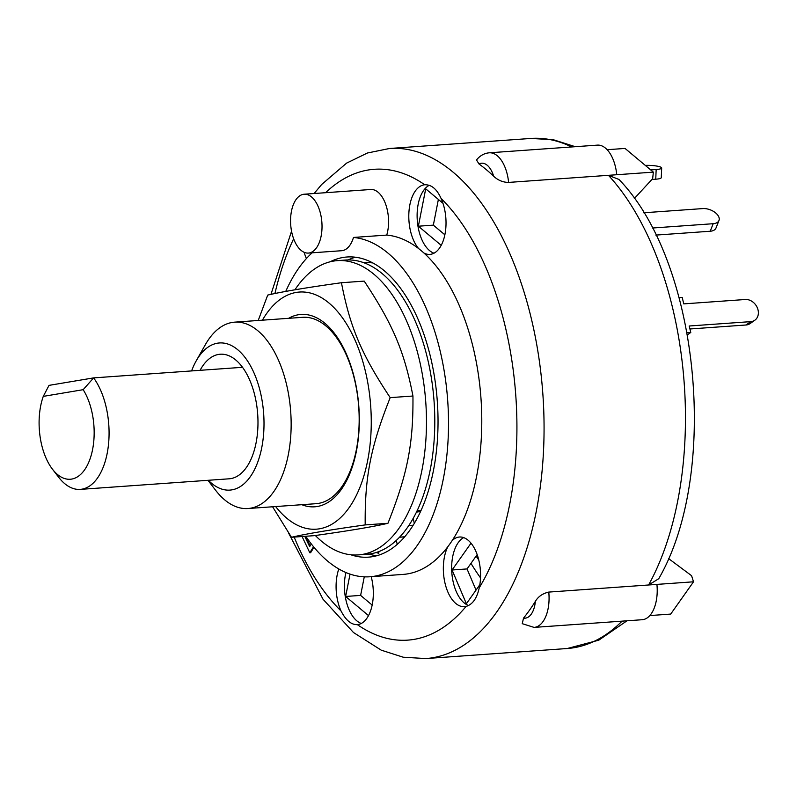 <?xml version="1.0" encoding="UTF-8"?>
<svg xmlns="http://www.w3.org/2000/svg" width="797" height="797" viewBox="0 0 797 797"><rect width="100%" height="100%" fill="white"/><g stroke="black" fill="none" stroke-linecap="round" stroke-linejoin="round"><path stroke-width="1.2" d="M242.517 367.307A62.445 33.095 85.9 0 1 257.212 435.63A62.445 33.095 85.9 0 1 229.108 478.808L80.198 489.388A62.445 33.095 -94.1 0 0 108.302 446.21A62.445 33.095 -94.1 0 0 93.618 377.888L83.167 389.683L43.277 396.378L49.025 385.369L93.618 377.888L242.517 367.307A62.445 33.095 85.9 0 0 220.261 354.227A62.445 33.095 85.9 0 0 200.067 370.326M83.167 389.683A51.626 27.357 85.9 0 1 89.463 460.497A51.626 27.357 85.9 0 1 52.433 469.164L58.609 477.194A62.445 33.095 -94.1 0 0 80.198 489.388M52.433 469.164A51.626 27.357 85.9 0 1 43.277 396.378M372.996 262.99A143.58 76.084 -94.1 0 0 369.868 262.661L369.918 261.456M404.587 536.869L399.476 537.228M399.546 537.158L404.647 536.799M420.537 511.455L416.393 512.142M417.16 510.548L421.075 510.269M408.741 525.542L413.115 525.223M363.83 262.701L364.249 262.671A143.58 76.084 85.9 0 1 369.868 262.661M378.864 551.554L378.794 553.347L376.174 552.5M348.11 259.942A150.464 79.73 85.9 0 1 355.502 257.222M376.702 555.738A150.464 79.73 85.9 0 1 369.001 554.074M413.115 518.389L414.31 523.27M397.235 544.301L396.278 540.396M315.353 535.504A147.505 78.166 -94.1 0 0 358.252 554.911A147.505 78.166 -94.1 0 0 425.14 394.804A147.505 78.166 -94.1 0 0 337.35 260.639A147.505 78.166 -94.1 0 0 294.92 289.819M358.252 554.911L366.57 554.323A147.505 78.166 -94.1 0 0 433.458 394.206A147.505 78.166 -94.1 0 0 345.669 260.041L337.35 260.639M207.957 480.312L215.628 490.285A93.418 49.504 -94.1 0 0 247.937 508.526L315.961 503.694A93.418 49.504 -94.1 0 0 318.451 503.395A93.418 49.504 -94.1 0 0 358.54 404.647A93.418 49.504 -94.1 0 0 302.721 317.316L234.697 322.147A93.418 49.504 -94.1 0 0 205.297 344.772L196.241 360.812A73.752 39.083 85.9 0 1 248.515 362.486A73.752 39.083 85.9 0 1 258.427 460.198A73.752 39.083 85.9 0 1 208.356 480.282M301.834 504.7A96.437 51.108 -94.1 0 0 317.276 506.503A96.437 51.108 -94.1 0 0 357.245 392.592A96.437 51.108 -94.1 0 0 288.604 318.322M275.642 506.553A118.863 62.983 -94.1 0 0 359.736 487.784A118.863 62.983 -94.1 0 0 348.309 326.88A118.863 62.983 -94.1 0 0 262.402 320.185M258.218 320.484L267.712 295.089C282.277 291.682 306.855 287.558 341.445 282.726C350.072 327.378 361.539 354.406 390.191 397.633C370.615 447.007 364.737 476.955 365.195 524.914C330.606 529.746 306.028 533.87 291.463 537.278L272.594 506.772M291.463 537.278L314.217 535.664C348.807 530.832 373.385 526.707 387.95 523.29C407.526 473.916 413.404 443.969 412.946 396.019C404.328 351.367 392.861 324.339 364.209 281.112L341.445 282.726M390.191 397.633L412.946 396.019M365.195 524.914L387.95 523.29M710.217 231.24A11.806 6.705 21.5 0 0 716.005 228.002L718.974 220.48A11.806 6.705 -158.5 0 1 713.185 223.708L710.217 231.24L655.871 235.095M643.697 212.779L702.805 208.585A11.806 6.705 -158.5 0 1 714.859 212.311A11.806 6.705 -158.5 0 1 718.974 220.48M652.305 228.032L713.185 223.708M645.291 165.377A11.806 2.102 -177.6 0 1 661.679 167.998A11.806 2.102 -177.6 0 1 656.16 169.532L655.752 179.205A11.806 2.102 2.4 0 0 661.271 177.671L661.679 167.998M650.711 169.92L656.16 169.532M651.916 179.474L655.752 179.205M687.462 334.82L690.78 332.459L689.196 326.003L750.754 321.629L746.022 324.997A11.806 9.524 54.6 0 0 750.146 323.552L754.879 320.185A11.806 9.524 -125.4 0 1 750.754 321.629M687.084 332.718L690.78 332.459M689.923 328.982L746.022 324.997M679.104 297.64L682.192 297.42L683.766 303.876L745.325 299.503A11.806 9.524 -125.4 0 1 757.15 307.373A11.806 9.524 -125.4 0 1 754.879 320.185M304.773 536.331L309.664 546.603L311.298 543.933M305.6 536.271L310.143 545.815M313.52 546.722L309.804 552.759L302.073 536.52M313.968 547.27L310.631 552.7L309.804 552.759M478.778 560.002L476.108 556.107M548.774 592.081A32.448 17.195 -94.1 0 1 534.07 627.398L522.234 623.672L523.529 618.103A255.688 135.49 -94.1 0 0 535.355 601.376C538.214 596.554 542.687 593.456 548.774 592.081L648.599 584.988L658.75 578.702C719.9 473.229 699.467 262.173 618.96 179.455L608.43 175.32L653.351 172.132L625.047 148.431L607.155 149.706M479.007 163.983L476.506 159.958C480.003 155.624 484.267 153.233 489.288 152.805L597.431 145.124A32.448 17.195 -94.1 0 1 616.748 174.732L508.606 182.413C503.007 182.364 498.025 180.321 493.672 176.267A255.688 135.49 -94.1 0 0 479.007 163.983A22.615 11.985 85.9 0 1 493.672 176.267M668.494 558.518L691.587 575.703L693.52 581.8L670.705 614.079L649.814 615.563M608.43 175.32A255.688 135.49 85.9 0 1 648.599 584.988L693.52 581.8M653.351 172.132L652.653 178.677L634.322 198.533M480.511 577.845A236.012 125.069 85.9 0 1 470.977 563.369M372.149 605.053L360.623 595.399L364.269 576.839M476.028 590.109L467.042 568.928L477.174 554.602M444.856 234.786L433.339 225.143L438.38 199.439M368.493 615.593L345.649 596.465L350.042 574.109M345.649 596.465L360.623 595.399M479.824 584.729L466.384 603.747L452.068 569.994L467.042 568.928M441.209 245.337L418.365 226.209L425.708 188.819L442.963 203.275M418.365 226.209L433.339 225.143M648.599 584.988L656.917 584.4A32.448 17.195 -94.1 0 1 642.213 619.717L534.07 627.398M452.068 569.994L471.027 543.175M304.205 194.219A29.499 15.631 85.9 0 1 321.888 222.542A29.499 15.631 85.9 0 1 308.379 253.077A29.499 15.631 85.9 0 1 290.825 226.238A29.499 15.631 85.9 0 1 304.205 194.219L370.754 189.497A29.499 15.631 85.9 0 1 385.738 204.45A29.499 15.631 85.9 0 1 386.754 235.085A170.13 90.151 85.9 0 1 418.604 248.554A34.909 18.5 85.9 0 1 409.11 222.642A34.909 18.5 85.9 0 1 424.741 184.765C431.436 184.525 436.876 189.078 441.06 198.433A34.909 18.5 85.9 0 1 444.935 234.438A34.909 18.5 85.9 0 1 429.882 254.392A34.909 18.5 85.9 0 1 423.954 253.038A170.13 90.151 85.9 0 1 452.148 540.595A170.13 90.151 85.9 0 1 447.834 546.702A170.13 90.151 85.9 0 1 403.113 574.408L369.838 576.769A170.13 90.151 85.9 0 1 305.759 536.261M452.148 540.595A34.909 18.5 85.9 0 1 459.48 537.019A34.909 18.5 85.9 0 1 479.246 587.797C476.965 598.328 472.581 604.524 466.086 606.407A34.909 18.5 85.9 0 1 464.422 606.666A34.909 18.5 85.9 0 1 443.65 574.916A34.909 18.5 85.9 0 1 447.834 546.702M463.705 537.616A34.909 18.5 -94.1 0 0 451.969 574.318A34.909 18.5 -94.1 0 0 468.546 605.481M429.224 185.312A34.909 18.5 -94.1 0 0 417.429 222.054A34.909 18.5 -94.1 0 0 433.976 253.207M325.594 192.705A236.012 125.069 85.9 0 1 424.741 184.765L424.94 184.755M418.604 248.554A170.13 90.151 85.9 0 1 423.954 253.038M306.427 258.527A34.909 18.5 85.9 0 1 304.115 252.29M371.193 576.669A34.909 18.5 85.9 0 1 357.365 624.639C351.258 624.848 345.818 620.295 341.046 610.98A34.909 18.5 85.9 0 1 336.394 592.908A34.909 18.5 85.9 0 1 338.795 568.978M345.908 572.535A34.909 18.5 -94.1 0 0 344.712 592.31A34.909 18.5 -94.1 0 0 361.27 623.463M466.086 606.407A236.012 125.069 85.9 0 1 357.365 624.639L357.176 624.659M386.754 235.085L353.479 237.446A29.499 15.631 85.9 0 1 341.654 250.716L308.379 253.077M353.479 237.446A170.13 90.151 85.9 0 1 448.143 407.964A170.13 90.151 85.9 0 1 369.838 576.769M285.734 291.433A170.13 90.151 85.9 0 1 312.145 252.808M330.088 261.805A150.464 79.73 85.9 0 1 347.123 256.983A150.464 79.73 85.9 0 1 437.314 401.419A150.464 79.73 85.9 0 1 368.443 557.153A150.464 79.73 85.9 0 1 350.889 554.782M247.937 508.526A93.418 49.504 -94.1 0 0 290.706 411.83A93.418 49.504 -94.1 0 0 234.697 322.147M191.609 370.924A73.752 39.083 85.9 0 1 196.241 360.812M535.355 601.376A22.615 11.985 85.9 0 1 523.529 618.103M508.606 182.413A32.448 17.195 -94.1 0 0 489.288 152.805M575.275 146.698L553.397 139.754L531.001 138.439A255.688 135.49 85.9 0 1 571.668 146.957M622.068 621.152A255.688 135.49 85.9 0 1 567.225 648.519L425.807 658.561A255.688 135.49 -94.1 0 0 542.847 393.927A255.688 135.49 -94.1 0 0 389.584 148.481L367.427 153.004L346.615 163.106L321.669 184.486L314.118 193.512M274.915 293.535A236.012 125.069 85.9 0 1 293.635 238.801M441.06 198.433A236.012 125.069 85.9 0 1 479.246 587.797M341.046 610.98A236.012 125.069 85.9 0 1 294.163 537.088M626.99 620.803L598.766 640.19L567.225 648.519M531.001 138.439L389.584 148.481M425.807 658.561L403.242 657.216L381.205 650.153L353.479 632.519L323.004 599.205L288.444 532.765M291.543 231.23L270.95 294.382"/></g></svg>
